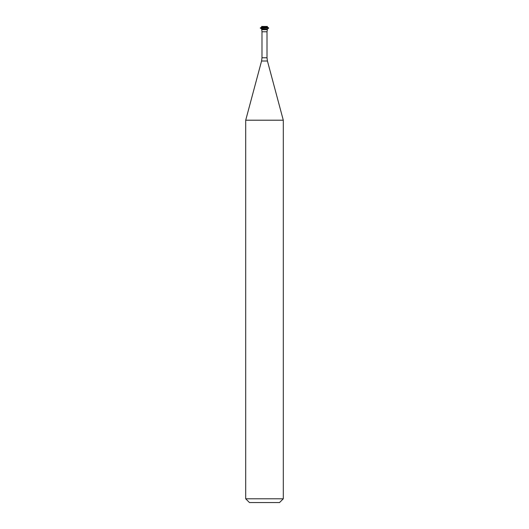 <?xml version="1.0" encoding="UTF-8"?>
<svg xmlns="http://www.w3.org/2000/svg" width="529" height="529" viewBox="0 0 529 529"><rect width="100%" height="100%" fill="white"/><g stroke="black" fill="none" stroke-linecap="round" stroke-linejoin="round"><path stroke-width="0.4" stroke-dasharray="2.65 1.98" d="M267.37 29.677L261.63 29.677L267.37 29.677M283.293 120.209L245.707 120.209M283.293 498.794L245.707 498.794M279.537 502.55L249.463 502.55M267.37 26.45L261.63 26.45M267.37 27.177L261.63 27.177M268.699 27.944L260.301 27.944M268.699 28.182L260.301 28.182M267.37 28.95L261.63 28.95M267.006 31.78L261.994 31.78M267.006 57.773L261.994 57.773M267.436 61.014L261.564 61.014"/><path stroke-width="0.79" d="M261.63 28.95L267.37 28.95L267.37 29.677L261.63 29.677L267.37 29.677L267.006 31.78L261.994 31.78L261.63 28.95L260.301 27.944L268.699 27.944L267.37 27.177L267.37 26.45L261.63 26.45L261.63 27.177L267.37 27.177M245.707 498.794L283.293 498.794L279.537 502.55L249.463 502.55L245.707 498.794L245.707 120.209L261.564 61.014L261.994 57.773L261.994 31.78M245.707 120.209L283.293 120.209L267.436 61.014L261.564 61.014M261.63 27.177L260.301 27.944M260.301 28.182L268.699 27.944M261.994 57.773L267.006 57.773L267.006 31.78M267.006 57.773L267.436 61.014M283.293 498.794L283.293 120.209M267.37 28.95L268.699 28.182"/></g></svg>
